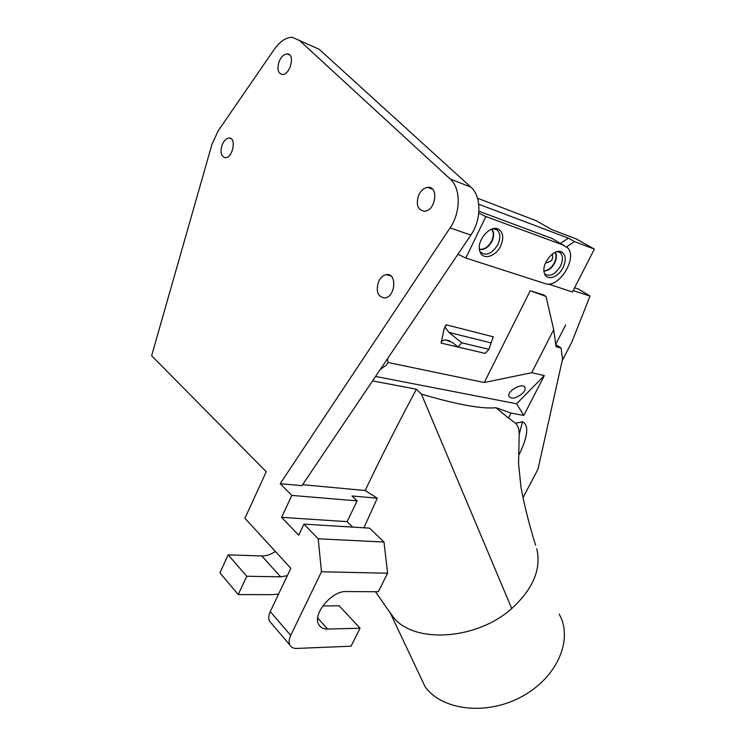 <?xml version="1.0" encoding="UTF-8"?>
<svg xmlns="http://www.w3.org/2000/svg" width="746" height="746" viewBox="0 0 746 746"><rect width="100%" height="100%" fill="white"/><g stroke="black" fill="none" stroke-linecap="round" stroke-linejoin="round"><path stroke-width="1.12" d="M457.932 254.255L465.84 258.023L485.842 216.526L478.764 213.142M478.913 211.258L552.021 238.44L567.734 247.886C577.926 258.349 558.428 288.982 545.112 283.611L465.84 258.023M491.754 229.134C494.16 232.146 494.253 236.174 492.015 241.238C488.518 247.43 484.322 250.171 479.436 249.444M491.567 229.209L491.651 229.302C493.787 232.323 493.787 236.23 491.642 241.023C488.285 247.029 484.21 249.77 479.408 249.248M555.285 252.279C556.954 255.076 556.768 258.657 554.726 263.012C551.723 268.336 548.142 270.985 543.983 270.975M555.08 252.372C556.563 255.16 556.33 258.638 554.362 262.806C551.49 267.935 548.03 270.584 543.974 270.742M480.004 251.784C485.888 256.493 491.866 254.069 497.927 244.511C500.818 237.797 500.389 232.817 496.659 229.572L494.094 228.556M544.561 273.661C549.737 277.232 555.033 274.733 560.451 266.154C563.305 259.795 563.071 255.16 559.742 252.26L557.971 251.514M545.391 263.235L551.145 260.904C552.693 258.909 553.047 256.652 552.208 254.125M500.669 245.975C504.035 237.955 503.261 232.351 498.365 229.153C490.131 224.481 476.144 241.042 479.799 251.16C482.14 260.55 495.661 257.053 500.669 245.975M563.081 267.544C566.391 260.028 565.888 254.834 561.579 251.98C554.11 247.737 540.813 264.326 544.449 273.344C546.687 281.251 558.372 277.512 563.081 267.544M449.866 340.922L445.604 339.896L452.477 342.554L457.96 346.965L485.17 353.399L488.956 349.352L461.783 342.796L448.905 332.427L491.092 342.899L488.956 349.352M457.96 346.965L461.783 342.796M522.648 393.282C524.876 390.904 525.622 388.908 524.876 387.305C522.741 382.484 507.588 390.634 508.735 395.986C511.169 399.586 515.812 398.681 522.648 393.282M566.634 246.814L574.551 241.62L568.433 238.161L478.727 204.218M477.505 198.212L536.094 220.695L551.798 229.6L576.294 238.925L594.375 249.099L572.443 292.003L548.422 284.04M594.375 249.099L574.551 241.62M537.959 221.758L536.094 220.695M560.535 243.327L568.433 238.161M564.312 245.49L485.842 216.526M559.127 614.107C573.432 638.707 557.887 676.892 522.368 696.288C487.035 715.973 442.005 710.593 425.127 686.721L418.04 671.708M535.6 545.223C529.315 525.081 524.447 505.825 520.988 487.474L518.563 463.359L519.188 434.34C519.225 429.482 518.041 425.798 515.654 423.29L508.52 418.04L511.057 413.088L495.978 407.726L508.52 418.04M495.978 407.726C481.86 409.144 457.009 404.602 421.406 394.102L416.427 389.216L372.552 380.908M387.584 609.193L394.709 618.919C416.837 643.789 477.412 639.387 511.737 608.54L421.406 394.102M511.737 608.54C533.157 588.846 541.493 568.928 536.756 548.767M544.338 375.574L523.823 415.438L516.633 403.782L544.338 375.574L531.712 372.692L553.7 329.695L546.007 296.423L543.517 294.866L530.247 290.744L546.007 296.423M518.74 455.302L518.75 454.696M519.029 454.734C524.811 443.124 531.087 426.087 522.564 421.742L519.188 434.34M552.021 238.44L554.409 239.811M555.733 344.484L561.067 348.009L562.54 359.04L538.043 469.048L522.974 497.741M553.7 329.695L556.04 346.704L561.067 348.009M380.227 369.512L386.223 365.232L388.013 362.481L484.275 382.53L531.712 372.692M484.275 382.53L530.247 290.744M388.013 362.481L387.547 358.658M375.564 376.441L516.633 403.782M523.823 415.438L511.057 413.088M445.604 339.896C443.105 339.99 441.595 341.053 441.072 343.067L444.15 328.725L446.061 324.771L445.278 327.466L448.905 332.427M491.092 342.899L493.283 336.8L446.061 324.771M444.15 328.725L445.278 327.466M482.233 352.709L441.072 343.067M562.148 360.803L571.874 342.004L590.002 296.078L573.18 290.558M574.597 287.779L578.392 289.028L589.993 296.022M302.578 484.686L365.186 490.532C380.469 458.296 397.553 424.53 416.427 389.216M365.186 490.532L377.28 498.207L363.927 527.795M393.226 617.343L375.48 591.718M377.28 498.207L351.981 495.987L357.138 500.883L347.095 521.64L352.681 527.105M303.939 524.13L369.578 528.14L383.994 542.044L318.206 538.789L303.939 524.13L298.689 535.227L281.587 517.351L291.826 495.419L357.138 500.883M318.206 538.789L321.479 571.762L387.603 573.226L383.994 542.044M387.603 573.226L380.982 586.459M387.594 573.236L378.325 591.737L346.107 591.55C331.933 590.608 312.332 614.079 318.682 624.411C320.379 627.563 323.363 629.111 327.634 629.055L360.057 628.216L351.058 646.204L296.666 648.433C293.346 648.516 291.061 647.36 289.812 644.954C288.646 642.371 288.944 639.182 290.716 635.387L321.479 571.762M360.057 628.216L339.216 605.836L322.738 605.938M278.594 594.068L272.178 594.665L238.244 594.562L246.758 576.248L280.617 576.835L287.341 575.66M313.124 46.541L319.251 49.348L470.819 187.087C481.515 196.161 481.618 219.753 470.857 235.093L301.916 485.683L280.198 483.669L291.826 495.419M246.758 576.248L228.183 554.847L261.837 555.984C266.238 556.05 270.761 554.548 275.395 551.471M238.244 594.562L219.93 572.881L228.183 554.847M565.645 324.976L555.705 344.326M279.237 61.2C281.373 56.547 284.021 54.113 287.173 53.898C295.463 53.609 290.353 75.132 282.296 74.479C277.81 73.248 276.794 68.819 279.237 61.2M222.289 144.528C224.089 140.5 226.336 138.327 229.031 138.019C236.743 137.283 232.976 157.891 225.432 157.723C220.984 156.613 219.93 152.212 222.289 144.528M418.767 194.911C421.033 190.389 424.008 187.88 427.71 187.386C439.021 185.903 435.823 210.792 424.623 211.239C417.601 210.102 415.643 204.656 418.767 194.911M378.651 281.428C380.581 277.512 383.136 275.255 386.316 274.649C397.133 272.504 395.706 296.852 384.917 297.99C377.681 297.039 375.592 291.518 378.651 281.428M281.587 517.351L347.095 521.64M290.716 635.387L270.248 611.617C268.532 615.357 268.28 618.518 269.474 621.101L271.413 623.376M270.248 611.617L290.837 568.293L244.921 518.274L253.444 499.736M253.407 499.736L266.247 471.761L151.624 355.73L211.948 144.398L218.28 130.69L274.341 49.255C279.983 41.338 285.979 37.356 292.339 37.3L319.251 49.348M470.819 187.087L450.192 179.012L299.109 40.135M450.192 179.012C460.888 188.169 460.916 212.209 450.071 227.894L470.857 235.093M280.198 483.669L450.071 227.894M522.564 421.742L515.654 423.29M327.634 629.055L317.703 618.024M280.617 576.835L261.837 555.984M492.864 228.798L496.659 229.572M557.029 251.691L559.742 252.26M558.773 252.055L557.476 251.589M495.792 229.078L498.365 229.153M559.052 251.878L561.579 251.98M523.767 386.307L524.876 387.305M392.694 616.569L393.44 617.576M391.156 614.825L425.127 686.721M289.728 55.027L287.173 53.898M231.363 138.849L229.031 138.019M432.503 189.186L427.71 187.386M390.895 275.955L386.316 274.649M289.812 644.954L269.474 621.101"/></g></svg>
